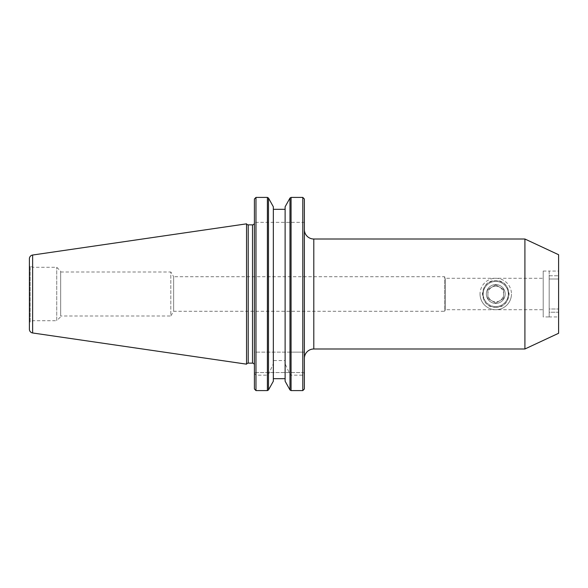 <?xml version="1.0" encoding="UTF-8"?>
<svg xmlns="http://www.w3.org/2000/svg" width="588" height="588" viewBox="0 0 588 588"><rect width="100%" height="100%" fill="white"/><g stroke="black" fill="none" stroke-linecap="round" stroke-linejoin="round"><path stroke-width="0.44" stroke-dasharray="2.94 2.21" d="M558.6 271.061L558.6 308.987L558.6 279.013L549.17 279.013L549.17 316.939L549.17 271.061L558.6 271.061L558.6 279.013L549.17 279.013L549.17 308.987L558.6 308.987L549.17 308.987L549.17 312.228L558.6 312.228L558.6 316.939L558.6 312.228L549.17 312.228L549.17 316.939L558.6 316.939M549.17 271.061L549.17 316.939L543.202 316.939L543.202 271.061L549.17 271.061M495.75 307.355C478.536 308.193 478.5 279.829 495.75 280.645C487.709 281.262 483.255 285.709 482.395 293.985C483.24 302.276 487.695 306.738 495.75 307.355C503.784 306.738 508.238 302.298 509.105 294.029C508.26 285.724 503.813 281.262 495.75 280.645C512.979 279.815 512.979 308.185 495.75 307.355M29.4 264.571L29.4 323.429A1.573 1.573 0 0 1 30.186 322.07L30.186 265.93L30.186 322.07L32.546 320.71L56.742 320.71L56.742 267.29L56.742 320.71L60.667 316.785L60.667 271.215L56.742 267.29L32.546 267.29L30.186 265.93A1.573 1.573 0 0 1 29.4 264.571L29.4 323.429M32.546 320.71L32.546 267.29L32.546 320.71M60.667 272.001L170.814 272.001L170.814 315.999L173.644 311.287L444.565 311.287L444.565 276.713L445.469 278.286L543.202 278.286L543.202 309.714L445.469 309.714L445.469 278.286L445.469 309.714L444.565 311.287L444.565 276.713L173.644 276.713L173.644 311.287L173.644 276.713L170.814 272.001L170.814 315.999L60.667 315.999L60.667 272.001L60.667 315.999M246.548 364.163L246.548 223.837M254.406 365.023L254.406 222.977L254.406 365.023M304.371 358.423L304.371 229.577L304.371 358.423M543.202 309.714L543.202 278.286M302.798 352.139L304.371 352.139L304.371 199.031L302.798 197.406L291.067 197.406L289.98 198.053L289.98 352.139L302.798 352.139L302.798 197.406M304.371 388.969L304.371 372.564L304.371 388.969L304.371 373.24L302.798 375.181L291.067 375.181L289.98 374.409L285.121 363.766L285.121 360.569L273.339 360.569L273.339 363.766L268.481 374.409L267.393 375.181L255.978 375.181L254.406 373.24L254.406 352.139L289.98 352.139M285.121 206.785L285.121 352.139L285.121 206.785L285.121 209.313L273.339 209.313L273.339 378.687L285.121 378.687L285.121 381.215L285.121 363.766M273.339 206.785L273.339 209.313M267.393 352.139L267.393 197.406L255.978 197.406L254.406 199.031L254.406 352.139L304.371 352.139L304.371 373.24M255.978 352.139L255.978 197.406M291.067 375.181L291.067 390.594L302.798 390.594L302.798 375.181M285.121 381.215L285.121 360.569M273.339 378.687L273.339 360.569M273.339 381.215L273.339 363.766M255.978 375.181L255.978 390.594L267.393 390.594L268.481 389.947L268.481 374.409M254.406 388.969L254.406 373.24M543.202 271.061L543.202 316.939M558.6 333.278L558.6 254.722M524.908 348.993L524.908 239.007M304.371 222.352L304.371 199.031L304.371 222.352L254.406 222.352L304.371 222.352M285.121 209.313L285.121 378.687M29.4 258.764L29.4 329.236M304.371 372.564L254.406 372.564L304.371 372.564M60.667 271.215L60.667 316.785M480.036 294A15.714 15.714 0 0 0 495.75 309.714A15.714 15.714 0 0 0 511.464 294A15.714 15.714 0 0 1 495.75 309.714A15.714 15.714 0 0 1 480.036 294A15.714 15.714 0 0 1 495.75 278.286A15.714 15.714 0 0 1 511.464 294A15.714 15.714 0 0 0 495.75 278.286A15.714 15.714 0 0 0 480.036 294M495.75 306.569A12.569 12.569 0 0 1 483.182 294A12.569 12.569 0 0 1 495.75 281.431A12.569 12.569 0 0 1 508.319 294A12.569 12.569 0 0 1 495.75 306.569M483.182 294A12.569 12.569 0 0 0 495.75 306.569A12.569 12.569 0 0 0 508.319 294A12.569 12.569 0 0 0 495.75 281.431A12.569 12.569 0 0 0 483.182 294M495.75 286.143A7.857 7.857 0 0 1 503.607 294A7.857 7.857 0 0 1 495.75 301.857A7.857 7.857 0 0 1 487.893 294A7.857 7.857 0 0 1 495.75 286.143M495.75 284.57A9.43 9.43 0 0 1 505.18 294A9.43 9.43 0 0 1 495.75 303.43A9.43 9.43 0 0 1 486.32 294A9.43 9.43 0 0 1 495.75 284.57A9.43 9.43 0 0 1 505.18 294A9.43 9.43 0 0 1 495.75 303.43A9.43 9.43 0 0 1 486.32 294A9.43 9.43 0 0 1 495.75 284.57M487.893 289.465L487.893 298.535L495.75 303.07L503.607 298.535L503.607 289.465L495.75 284.93L487.893 289.465L495.75 284.93L503.607 289.465L503.607 298.535L495.75 303.07L487.893 298.535L487.893 289.465M549.17 275.772L558.6 275.772L549.17 275.772M248.224 363.134L248.224 224.866M252.517 363.134L252.517 224.866M313.801 348.993L313.801 239.007M291.067 352.139L291.067 197.406M268.481 352.139L268.481 198.053M289.98 374.409L289.98 389.947M267.393 375.181L267.393 390.594M32.627 332.97L32.627 255.03"/><path stroke-width="0.88" d="M32.627 255.03A3.771 3.771 0 0 0 29.4 258.764L29.4 329.236A3.771 3.771 0 0 0 32.627 332.97L246.548 364.163L246.548 223.837L32.627 255.03L32.627 332.97M254.406 222.977A1.889 1.889 0 0 1 252.517 224.866L248.224 224.866A1.889 1.889 0 0 1 246.548 223.837M248.224 224.866L248.224 363.134A1.889 1.889 0 0 0 246.548 364.163M248.224 363.134L252.517 363.134A1.889 1.889 0 0 1 254.406 365.023M313.801 239.007L313.801 348.993L524.908 348.993L558.6 333.278L558.6 254.722L524.908 239.007L313.801 239.007A9.43 9.43 0 0 1 304.371 229.577M313.801 348.993A9.43 9.43 0 0 0 304.371 358.423M524.908 239.007L524.908 348.993M302.798 197.406L302.798 390.594L291.067 390.594L289.98 389.947L285.121 381.215L289.98 389.947L289.98 198.053L285.121 206.785L289.98 198.053L291.067 197.406L302.798 197.406L304.371 199.031L304.371 388.969L302.798 390.594L304.371 388.969M273.339 206.785L268.481 198.053L273.339 206.785L273.339 381.215L268.481 389.947L273.339 381.215M254.406 388.969L255.978 390.594L254.406 388.969L254.406 199.031L255.978 197.406L267.393 197.406L268.481 198.053L267.393 197.406L267.393 390.594L255.978 390.594L255.978 197.406M285.121 206.785L285.121 381.215M285.121 378.687L273.339 378.687M273.339 209.313L285.121 209.313M289.98 389.947L291.067 390.594L291.067 197.406M268.481 198.053L268.481 389.947L267.393 390.594M252.517 224.866L252.517 363.134"/></g></svg>
